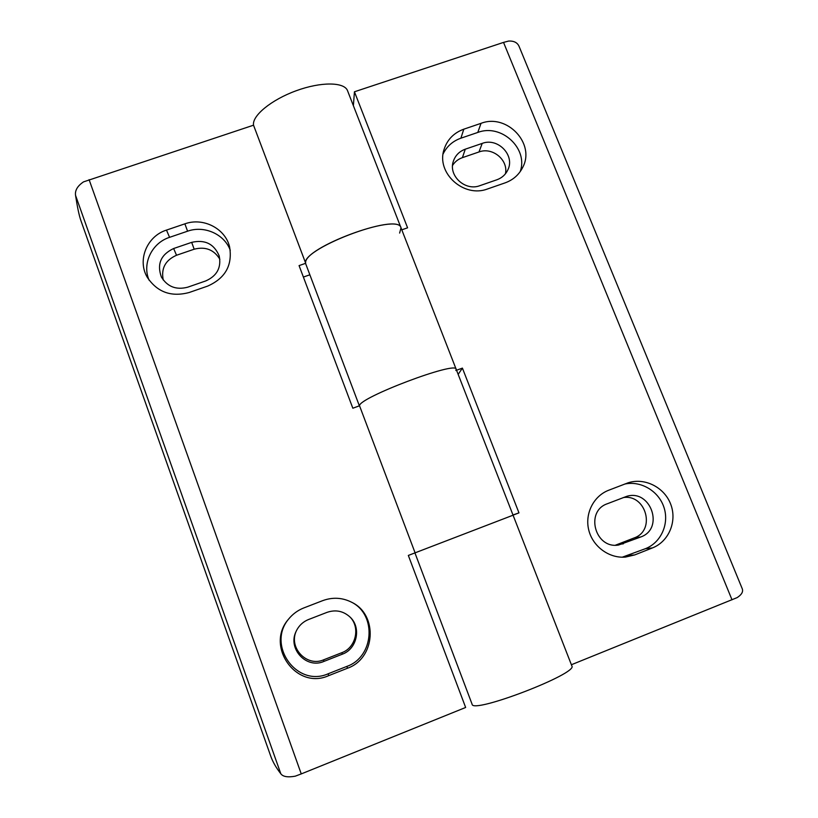 <?xml version="1.0" encoding="UTF-8"?>
<svg xmlns="http://www.w3.org/2000/svg" width="818" height="818" viewBox="0 0 818 818"><rect width="100%" height="100%" fill="white"/><g stroke="black" fill="none" stroke-linecap="round" stroke-linejoin="round"><path stroke-width="1.23" d="M732.018 599.829L503.53 42.403L508.622 41.064C513.909 40.798 517.395 42.567 519.082 46.391L742.253 588.755C743.368 591.741 741.65 594.696 737.12 597.621L571.393 664.737M512.354 515.422L513.07 515.197L571.843 665.913C578.643 673.408 472.047 714.329 472.088 704.206L414.93 552.896M353.386 105.696L354.439 91.78L407.589 227.813L401.791 229.827M503.53 42.403L354.439 91.78M615.443 545.187L634.175 537.927C656.097 530.442 646.005 493.755 623.234 497.589M505.422 173.815C508.561 160.031 492.456 146.749 478.99 151.964L462.405 157.649C458.192 159.142 454.91 161.729 452.569 165.41M607.345 503.745L626.476 496.434C650.545 488.51 664.819 528.632 640.739 536.986L618.561 545.033C595.003 549.123 584.839 511.189 607.345 503.745M465.289 149.183L482.201 143.406C497.814 137.271 515.36 155.43 507.794 170.001C505.534 174.684 501.884 177.956 496.853 179.786L479.9 185.655C465.156 191.494 447.988 175.553 453.407 161.105C455.442 155.328 459.399 151.35 465.289 149.183L462.405 157.649M458.162 374.388L462.405 368.11L456.546 370.257M462.405 368.11L518.97 512.876L513.06 515.146M608.725 490.227C593.571 495.994 584.635 513.653 588.755 530.054C592.733 546.496 609.113 558.561 625.484 557.078L634.696 554.931L652.406 547.937C668.868 541.567 677.294 521.291 670.74 504.317C664.42 487.262 644.686 477.334 628.06 482.824L608.725 490.227M463.796 129.183C453.826 132.843 447.241 139.612 444.051 149.479C435.963 173.017 463.929 198.324 487.763 188.886L505.064 182.884C513.009 179.991 518.857 174.899 522.6 167.598C535.79 143.763 506.945 113.191 481.035 123.334L463.796 129.183L460.892 138.191C452.753 141.105 446.822 146.35 443.111 153.927M399.634 233.069L401.014 227.833C398.346 211.617 297.046 250.502 305.912 264.337L359.368 405.83M455.861 370.503L456.158 369.245C456.72 360.697 358.509 397.783 359.531 405.769L352.834 408.223L299.071 265.605L305.707 263.294L253.529 125.195L83.528 181.872C77.505 185.942 74.847 190.43 75.542 195.338C77.352 207.097 79.111 215.471 80.849 220.451L270.901 756.599C272.875 762.079 276.187 767.795 280.819 773.767C282.987 776.742 287.813 777.54 295.288 776.17L301.259 773.91L89.09 179.653M513.07 515.197L456.158 369.245C456.72 360.697 358.509 397.783 359.531 405.769L415.094 552.835L513.07 515.197L408.335 555.432L465.646 707.468L301.259 773.91M512.978 514.962L518.97 512.876M520.217 171.596C528.53 148.436 501.229 123.344 477.784 132.444L460.892 138.191M622.242 557.201L645.453 548.673C661.046 542.62 669.421 523.817 663.991 507.467C658.746 491.066 640.883 480.452 624.655 484.082M303.386 277.057L309.858 274.797M219.868 259.255C213.979 249.674 205.42 246.33 194.183 249.204L176.524 255.257C165.369 260.196 160.941 268.447 163.252 280.012M296.228 631.128C288.468 647.928 306.944 667.273 323.683 659.809L341.842 652.682C355.932 647.692 360.503 627.488 350.043 617.038M308.57 619.512L327.067 612.345C335.871 609.379 343.652 611.066 350.401 617.385C361.474 627.948 356.955 649.011 342.374 654.165L323.826 661.455C306.484 669.196 287.527 648.817 295.993 631.639C298.621 625.893 302.813 621.854 308.57 619.512M173.641 248.519L191.668 242.363C204.878 239.337 214.05 243.846 219.173 255.87C221.514 267.517 217.046 275.87 205.778 280.922L187.7 287.19C176.207 290.175 167.445 286.791 161.391 277.036C156.739 264.112 160.819 254.602 173.641 248.519L176.524 255.257M303.877 607.907C297.783 610.3 292.65 614.073 288.488 619.236C264.94 645.903 296.198 690.331 328.539 675.709L347.507 668.224C375.421 658.541 378.253 615.279 352.21 602.529C342.722 597.58 332.906 596.935 322.762 600.616L303.877 607.907M166.483 230.093C147.025 236.136 137.087 260.042 147.179 277.149C157.168 292.179 171.167 297.292 189.173 292.507L207.66 286.096C225.379 278.232 232.68 265.124 229.572 246.78C225.287 228.488 203.201 217.159 184.878 223.846L166.483 230.093L169.571 237.332C151.862 242.915 141.841 263.723 149.121 280.237M456.158 369.245L401.014 227.833C398.734 212.21 301.944 248.14 305.707 263.294M401.014 227.833L347.558 90.757C344.47 81.953 321.055 81.596 296.167 90.757C271.249 99.806 251.913 115.819 253.529 125.195M230.277 250.288C224.439 234.173 204.275 225.165 187.578 231.197L169.571 237.332M288.795 618.858C266.279 645.075 296.873 687.918 328.294 673.725L346.852 666.404C373.99 656.987 376.996 615.054 351.832 602.324M617.171 544.604L623.398 543.796M634.175 537.927L640.739 536.986M478.99 151.964L482.201 143.406M477.784 132.444L481.035 123.334M628.091 555.514L634.696 554.931M645.453 548.673L652.406 547.937M323.683 659.809L323.826 661.455M341.842 652.682L342.374 654.165M194.183 249.204L191.668 242.363M280.819 773.767L75.542 195.338M187.578 231.197L184.878 223.846M328.294 673.725L328.539 675.709M346.852 666.404L347.507 668.224"/></g></svg>
